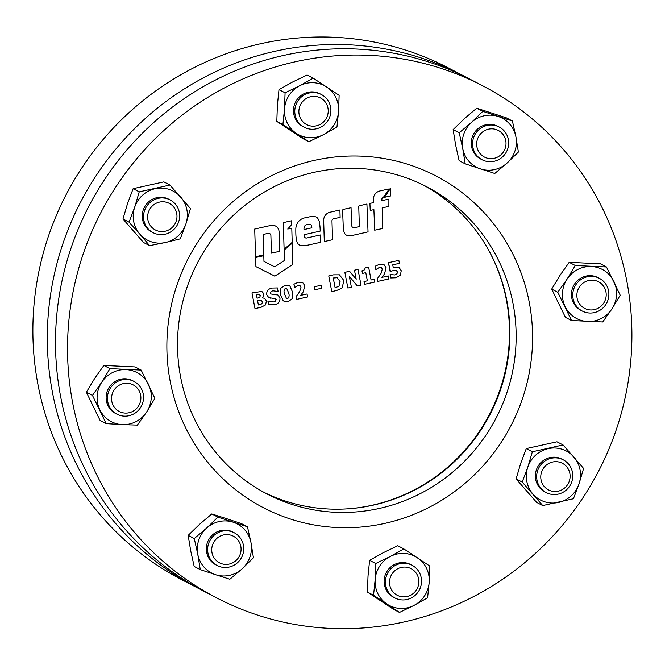 <?xml version="1.0" encoding="UTF-8"?>
<svg xmlns="http://www.w3.org/2000/svg" width="665" height="665" viewBox="0 0 665 665"><rect width="100%" height="100%" fill="white"/><g stroke="black" fill="none" stroke-linecap="round" stroke-linejoin="round"><path stroke-width="1" d="M466.83 77.581A288.535 280.439 117.5 0 0 462.757 75.411L448.31 67.897A288.535 280.439 117.5 0 0 147.522 97.048A288.535 280.439 117.5 0 0 38.08 385.201A288.535 280.439 117.5 0 0 181.811 579.739L196.258 587.253A288.535 280.439 117.5 0 0 200.364 589.356M462.757 75.411A288.535 280.439 117.5 0 0 161.961 104.571A288.535 280.439 117.5 0 0 52.527 392.724A288.535 280.439 117.5 0 0 196.258 587.253M115.718 187.148A288.535 280.439 -62.5 0 1 482.973 85.943A288.535 280.439 -62.5 0 1 583.729 496.572A288.535 280.439 -62.5 0 1 216.474 597.785A288.535 280.439 -62.5 0 1 115.718 187.148M216.474 597.785L204.446 591.518A288.535 280.439 -62.5 0 1 103.682 180.888A288.535 280.439 -62.5 0 1 470.936 79.675L482.973 85.943M423.638 185.211A173.116 168.262 -62.5 0 1 480.986 429.931A173.116 168.262 -62.5 0 1 263.781 492.25M487.245 433.189A173.116 168.262 -62.5 0 1 266.889 493.912A173.116 168.262 -62.5 0 1 206.433 247.53A173.116 168.262 -62.5 0 1 426.789 186.807A173.116 168.262 -62.5 0 1 487.245 433.189M501.36 442.117A186.973 181.728 -62.5 0 1 247.538 498.368A186.973 181.728 -62.5 0 1 198.087 241.611A186.973 181.728 -62.5 0 1 451.917 185.352A186.973 181.728 -62.5 0 1 501.36 442.117M383.514 197.497L389.283 188.902L381.51 190.572A35.594 34.597 117.5 0 0 379.491 191.071A8.196 7.972 117.5 0 0 373.422 199.392A32.618 31.704 117.5 0 0 373.688 202.592L370.031 203.382A0.657 0.632 117.5 0 0 369.923 203.764L370.197 209.791A0.549 0.532 117.5 0 0 370.837 210.298L373.888 209.625L374.711 230.198L382.782 228.469L382.167 207.854L388.884 206.416L388.9 199.109L381.918 200.614L381.876 199.217A1.613 1.563 -62.5 0 1 383.24 197.555L389.283 188.902L381.51 190.572A35.594 34.597 117.5 0 0 379.491 191.071A8.196 7.972 117.5 0 0 373.422 199.392A32.618 31.704 117.5 0 0 373.688 202.592L370.031 203.382A0.657 0.632 117.5 0 0 369.923 203.764L370.197 209.791A0.549 0.532 117.5 0 0 370.837 210.298M351.511 223.166L351.045 207.721L343.107 209.417A1.513 1.471 117.5 0 0 342.6 210.63L343.29 227.721A14.322 13.923 117.5 0 0 344.545 233.157A4.239 4.123 117.5 0 0 347.753 235.51A17.406 16.916 117.5 0 0 353.431 235.202L368.044 231.877L366.914 204.022L359.05 205.809A1.305 1.264 117.5 0 0 358.759 206.674L359.358 226.599L355.833 227.339A13.874 13.491 -62.5 0 1 353.797 227.613A1.978 1.92 -62.5 0 1 351.843 226.083A17.448 16.957 -62.5 0 1 351.818 225.95A17.448 16.957 -62.5 0 1 351.511 223.166L351.045 207.721L343.107 209.417A1.513 1.471 117.5 0 0 342.6 210.622L343.29 227.721A14.322 13.923 117.5 0 0 344.545 233.157A4.239 4.123 117.5 0 0 347.753 235.51M317.188 217.729A3.342 3.25 117.5 0 0 315.376 216.757A17.814 17.315 117.5 0 0 309.907 216.765L304.603 217.904A10.948 10.64 117.5 0 0 296.698 224.595A11.563 11.239 117.5 0 0 295.834 228.843A122.335 118.902 117.5 0 0 295.875 234.546A30.424 29.568 117.5 0 0 296.407 239.4A30.424 29.568 117.5 0 0 296.956 241.728A5.727 5.569 117.5 0 0 302.517 245.759A43.1 41.895 117.5 0 0 309.383 244.811L320.522 242.318L320.306 234.978L307.862 237.754A37.855 36.799 -62.5 0 1 306.515 238.037A1.771 1.721 -62.5 0 1 304.595 236.898L304.163 234.695L320.189 231.112L320.148 229.541A55.469 53.915 117.5 0 0 319.474 222.467A9.277 9.019 117.5 0 0 317.188 217.729A3.342 3.25 117.5 0 0 315.376 216.757A17.814 17.315 117.5 0 0 309.907 216.765L304.603 217.904A10.948 10.64 117.5 0 0 296.698 224.595A11.563 11.239 117.5 0 0 295.834 228.843A122.335 118.902 117.5 0 0 295.875 234.546A30.424 29.568 117.5 0 0 296.407 239.4A30.424 29.568 117.5 0 0 296.947 241.728A5.727 5.569 117.5 0 0 302.517 245.759M393.248 267.463L399.058 267.397L401.244 270.721L400.38 275.169L395.983 277.779L390.762 277.953L390.106 274.529L394.736 274.953L397.03 273.714L397.362 271.819L396.24 270.431L393.522 270.456L390.156 271.619L388.435 262.675L398.842 260.372L399.416 263.348L392.741 264.828L393.248 267.463L398.609 267.197L401.244 270.721M396.24 270.431L397.362 271.819L397.03 273.714L394.736 274.953L390.106 274.529L390.762 277.953L395.983 277.779M381.91 277.38L388.327 275.958L388.9 278.934L377.712 281.411L377.213 278.834L380.962 273.639L382.309 269.117L381.228 267.496L379.466 267.355L375.85 269.608L375.193 266.208L379.682 264.204L383.929 264.471L386.132 267.746L384.453 273.972L381.91 277.38L388.327 275.958L388.909 278.934L377.712 281.411L377.213 278.834L380.962 273.639L382.309 269.117L381.228 267.496L379.466 267.363M374.229 279.283L374.769 282.068L364.561 284.329L364.021 281.553L367.363 280.813L365.792 272.667L362.458 273.406L361.959 270.821L364.487 269.84L365.251 267.812L368.601 267.072L371.087 279.982L374.229 279.283L374.769 282.068L364.561 284.329L364.021 281.553L367.363 280.813L365.792 272.667L362.458 273.406L361.959 270.821L364.487 269.84L365.251 267.812L368.601 267.072L371.095 279.982L374.229 279.283M351.403 287.247L347.87 288.028L344.844 272.342L349.582 271.287L356.199 279.192L354.47 270.206L358.003 269.425L361.02 285.11L357.305 285.933L349.3 276.308L351.403 287.247L347.87 288.028L344.844 272.334L349.582 271.287L356.199 279.192L354.47 270.206L358.003 269.425L361.02 285.11L357.305 285.933L349.3 276.308M336.59 290.53L331.769 291.594L328.751 275.909L333.522 274.844L339.449 274.82L344.005 280.721L341.96 288.045L336.59 290.53L331.769 291.594L328.751 275.909L333.522 274.844L339.449 274.82L344.005 280.721M321.129 285.26L321.702 288.236L314.836 289.757L314.262 286.781L321.129 285.26L321.702 288.236L314.836 289.757L314.262 286.781L321.129 285.26M300.622 295.393L307.047 293.972L307.621 296.947L296.424 299.433L295.933 296.856L299.674 291.652L301.021 287.13L299.94 285.509L298.178 285.376L294.562 287.621L293.913 284.229L298.402 282.218L302.642 282.484L304.853 285.759L303.174 291.985L300.622 295.393L307.047 293.972L307.621 296.947L296.424 299.433L295.933 296.856L299.674 291.652L301.021 287.13L299.94 285.509L298.178 285.376M288.161 301.677L284.188 301.37L283.124 300.597L280.58 294.761L280.78 288.294L284.986 285.194L288.943 285.493L290.04 286.299L292.558 292.093L292.392 298.56L288.161 301.677L284.188 301.37L283.124 300.597L280.588 294.761L280.78 288.294L284.986 285.194L288.943 285.493L290.04 286.299M274.371 304.728L268.585 304.745L267.862 300.996L273.847 301.952L275.51 301.237L276.183 299.549L275.526 298.676L268.735 297.637L266.607 294.479C266.607 290.938 268.427 288.793 272.051 288.053L277.43 287.945L278.111 291.478L272.766 290.796L271.079 291.578L270.439 293.124L271.054 294.005L277.962 295.027L279.982 298.003C280.073 301.752 278.203 303.996 274.371 304.736L268.585 304.745L267.862 300.996L273.847 301.952L275.51 301.237L276.183 299.549L274.346 298.377M262.592 297.887L264.587 298.327L266.441 301.029L265.51 304.927L261.187 307.238L255.003 308.61L251.977 292.916L261.844 291.445L264.063 294.013L262.592 297.887L264.587 298.327L266.432 301.021M261.187 307.238L255.003 308.61L251.977 292.924L261.844 291.445L264.063 294.013M292.824 264.387L292.218 243.199L284.138 250.04L284.47 260.439L274.703 266.831L263.972 261.42L263.789 255.684L255.618 257.505L255.909 266.615L274.836 276.166L292.824 264.387L292.218 243.199L284.138 250.04L284.47 260.439L274.703 266.831L263.972 261.42L263.789 255.684L255.618 257.505L255.909 266.615L274.836 276.166M291.677 224.554L291.569 220.78L283.332 222.6L284.096 249.184L292.193 242.368L291.785 228.128L287.746 229.026L291.677 224.554L291.569 220.78L283.332 222.6L284.096 249.184L292.193 242.368L291.785 228.128L287.746 229.026M279.067 231.728A7.007 6.808 117.5 0 0 270.896 225.418L254.703 229.051L255.593 256.74L263.764 254.911L263.116 234.487L268.294 233.324A2.394 2.328 -62.5 0 1 270.888 235.551L271.453 253.149L279.691 251.312L279.067 231.728A7.007 6.808 117.5 0 0 270.896 225.418L254.703 229.051L255.593 256.74L263.764 254.911M340.123 217.347L339.906 209.99L330.023 212.218A8.071 7.847 117.5 0 0 323.672 220.481L324.296 241.545L332.542 239.732L331.976 220.938A2.07 2.012 -62.5 0 1 333.606 218.818L340.123 217.347L339.906 209.99L330.023 212.218A8.071 7.847 117.5 0 0 323.664 220.481L324.296 241.545L332.542 239.732M390.322 188.611L384.47 197.322L390.546 195.976L390.322 188.611L384.47 197.322L390.546 195.976L390.322 188.611M320.522 242.318L320.306 234.978L307.862 237.754A37.855 36.799 -62.5 0 1 306.515 238.037A1.771 1.721 -62.5 0 1 305.418 237.871M303.996 229.558L311.868 227.796L311.478 225.792A2.053 1.995 117.5 0 0 309.408 224.205A12.918 12.56 117.5 0 0 306.274 224.845A3.109 3.026 117.5 0 0 304.296 226.848A6.351 6.168 117.5 0 0 303.996 229.558L311.868 227.796L311.478 225.792A2.053 1.995 117.5 0 0 310.455 224.421M269.657 233.556A2.394 2.328 -62.5 0 1 270.888 235.551L271.453 253.157L279.691 251.312M368.044 231.877L366.914 204.022L359.05 205.809A1.305 1.264 117.5 0 0 358.759 206.674L359.358 226.599L355.833 227.339A13.874 13.491 -62.5 0 1 353.797 227.613A1.978 1.92 -62.5 0 1 352.824 227.397M373.888 209.625L374.711 230.198L382.782 228.469M388.884 206.416L388.9 199.109L381.918 200.614M257.089 298.203L259.757 297.363L260.281 295.634L259.225 294.429L256.441 294.828L257.089 298.211L259.757 297.363L260.281 295.634L259.225 294.429M258.394 304.961L261.827 303.863L262.5 301.835L260.971 300.223L257.588 300.788L258.394 304.961L261.827 303.863L262.5 301.835L260.971 300.223M270.439 293.124L271.054 294.005L277.962 295.027L279.982 298.003M270.821 298.244L268.735 297.637L266.607 294.479C266.607 290.938 268.427 288.793 272.051 288.053L277.43 287.945L278.111 291.478M286.515 298.577L287.588 298.693C289.184 297.263 289.533 295.351 288.635 292.966L286.632 288.278L285.559 288.169C283.955 289.599 283.606 291.511 284.512 293.897L286.515 298.577L287.588 298.693C289.184 297.263 289.533 295.351 288.635 292.966L286.632 288.278L285.559 288.169M294.861 287.554L293.913 284.229L298.402 282.218L302.642 282.484L304.853 285.759M335.118 287.746L338.959 286.266L340.073 281.569L337.122 277.704L333.248 278.012L335.118 287.746L338.959 286.266L340.073 281.569L337.122 277.704M376.149 269.541L375.193 266.208L379.682 264.204L383.929 264.471L386.132 267.746M390.496 271.544L388.435 262.675L398.842 260.372L399.416 263.348M348.776 508.75A173.698 168.827 117.5 0 0 506.356 299.649A173.698 168.827 117.5 0 0 485.907 245.385M479.523 135.186A15.004 14.58 117.5 0 0 482.649 155.959A15.004 14.58 117.5 0 0 503.164 152.302A15.004 14.58 117.5 0 0 500.038 131.529A15.004 14.58 117.5 0 0 479.523 135.186M505.167 153.906A18.462 17.947 -62.5 0 1 482.092 159.75A18.462 17.947 -62.5 0 1 476.074 132.842A18.462 17.947 -62.5 0 1 499.149 126.99A18.462 17.947 -62.5 0 1 505.167 153.906M498.492 126.666A18.462 17.947 117.5 0 0 478.9 127.954A18.462 17.947 117.5 0 0 471.593 146.624A18.462 17.947 117.5 0 0 481.452 159.4M459.224 132.792L471.543 122.343L482.823 111.363L512.407 121.005L515.915 136.799L518.384 152.061L507.104 163.041L494.785 173.482L465.209 163.848L459.116 160.672L455.608 144.879L453.131 129.617L459.224 132.792L462.732 148.586L465.209 163.848M453.131 129.617L464.419 118.636L476.73 108.196L482.823 111.363M476.73 108.196L506.314 117.83L512.407 121.005M515.915 136.799A27.697 26.924 -62.5 0 1 507.104 163.041A27.697 26.924 -62.5 0 1 480.512 168.935A27.697 26.924 117.5 0 1 462.732 148.586A27.697 26.924 -62.5 0 1 471.543 122.343A27.697 26.924 -62.5 0 1 498.135 116.45A27.697 26.924 -62.5 0 1 515.915 136.799M589.331 280.372A15.004 14.58 117.5 0 0 577.029 297.646A15.004 14.58 117.5 0 0 593.745 309.749A15.004 14.58 117.5 0 0 606.048 292.475A15.004 14.58 117.5 0 0 589.331 280.372M593.529 312.766A18.462 17.947 -62.5 0 1 582.291 311.062A18.462 17.947 -62.5 0 1 573.014 291.993A18.462 17.947 -62.5 0 1 588.101 276.607A18.462 17.947 -62.5 0 1 599.34 278.311A18.462 17.947 -62.5 0 1 608.616 297.38A18.462 17.947 -62.5 0 1 593.529 312.766M564.136 464.37A15.004 14.58 117.5 0 0 543.621 468.027A15.004 14.58 117.5 0 0 546.738 488.8A15.004 14.58 117.5 0 0 567.262 485.142A15.004 14.58 117.5 0 0 564.136 464.37M544.012 491.244A18.462 17.947 -62.5 0 1 539.448 466.772A18.462 17.947 -62.5 0 1 563.247 459.831A18.462 17.947 -62.5 0 1 565.416 461.169A18.462 17.947 -62.5 0 1 569.988 485.641A18.462 17.947 -62.5 0 1 546.189 492.59A18.462 17.947 -62.5 0 1 544.012 491.244M418.701 579.39A15.004 14.58 117.5 0 0 401.984 567.287A15.004 14.58 117.5 0 0 389.69 584.568A15.004 14.58 117.5 0 0 406.406 596.663A15.004 14.58 117.5 0 0 418.701 579.39M385.617 584.784A18.462 17.947 -62.5 0 1 393.048 566.863A18.462 17.947 -62.5 0 1 412.001 565.225A18.462 17.947 -62.5 0 1 421.327 578.417A18.462 17.947 -62.5 0 1 413.896 596.347A18.462 17.947 -62.5 0 1 394.944 597.976A18.462 17.947 -62.5 0 1 385.617 584.784M598.683 277.987A18.462 17.947 117.5 0 0 574.535 284.105A18.462 17.947 117.5 0 0 581.642 310.713M551.701 289.1L559.922 275.451L569.182 262.326L575.275 265.501L606.48 266.964L620.204 295.21L611.983 308.859L602.723 321.976L571.518 320.513L557.794 292.276L551.701 289.1L565.425 317.338L571.518 320.513M575.275 265.501L567.054 279.159L557.794 292.276M569.182 262.326L600.387 263.797L606.48 266.964M611.983 308.859A27.697 26.924 -62.5 0 1 587.636 321.519A27.697 26.924 -62.5 0 1 565.175 306.665A27.697 26.924 117.5 0 1 567.054 279.159A27.697 26.924 -62.5 0 1 591.393 266.507A27.697 26.924 -62.5 0 1 613.862 281.353A27.697 26.924 -62.5 0 1 611.983 308.859M562.59 459.507A18.462 17.947 117.5 0 0 549.963 457.603A18.462 17.947 117.5 0 0 535.508 473.588A18.462 17.947 117.5 0 0 545.549 492.233M516.106 478.891L536.638 502.391L542.731 505.558L522.2 482.067L527.802 467.187L532.366 451.768L526.273 448.592L520.67 463.472L516.106 478.891L522.2 482.067M526.273 448.592L556.979 441.793L563.072 444.96L532.366 451.768M563.072 444.96L583.604 468.459L579.032 483.879L573.43 498.758L542.731 505.558M558.6 502.424A27.697 26.924 -62.5 0 1 532.981 494.087A27.697 26.924 -62.5 0 1 527.802 467.187A27.697 26.924 117.5 0 1 548.234 448.634A27.697 26.924 -62.5 0 1 573.853 456.98A27.697 26.924 -62.5 0 1 579.032 483.879A27.697 26.924 -62.5 0 1 558.6 502.424M411.344 564.901A18.462 17.947 117.5 0 0 386.897 571.493A18.462 17.947 117.5 0 0 392.076 596.38A18.462 17.947 117.5 0 0 394.303 597.627M403.83 548.891L429.765 566.048L429.199 582.191L427.595 597.802L414.054 605.383L399.49 612.415L393.397 609.248L367.454 592.091L373.547 595.266L375.151 579.656L375.717 563.504L390.288 556.472L403.83 548.891L397.737 545.724L383.165 552.756L369.624 560.337L375.717 563.504M367.454 592.091L368.019 575.948L369.624 560.337M399.49 612.415L373.547 595.266M387.03 604.111A27.697 26.924 -62.5 0 1 375.151 579.656A27.697 26.924 -62.5 0 1 390.288 556.472A27.697 26.924 117.5 0 1 417.312 557.736A27.697 26.924 -62.5 0 1 429.199 582.191A27.697 26.924 -62.5 0 1 414.054 605.383A27.697 26.924 -62.5 0 1 387.03 604.111M233.548 532.424A18.462 17.947 117.5 0 0 213.955 533.712A18.462 17.947 117.5 0 0 206.657 552.382A18.462 17.947 117.5 0 0 216.507 565.159M247.463 526.763L250.971 542.557L253.448 557.819L242.16 568.799L229.849 579.24L215.568 574.693L200.265 569.606L194.172 566.43L190.664 550.637L188.187 535.375L194.28 538.55L206.599 528.101L217.887 517.129L247.463 526.763L241.37 523.588L226.067 518.5L211.794 513.954L217.887 517.129M188.187 535.375L199.475 524.394L211.794 513.954M200.265 569.606L197.788 554.344L194.28 538.55M197.788 554.344A27.697 26.924 -62.5 0 1 206.599 528.101A27.697 26.924 -62.5 0 1 233.191 522.208A27.697 26.924 117.5 0 1 250.971 542.557A27.697 26.924 -62.5 0 1 242.16 568.799A27.697 26.924 -62.5 0 1 215.568 574.693A27.697 26.924 -62.5 0 1 197.788 554.344M133.357 381.112A18.462 17.947 117.5 0 0 109.21 387.238A18.462 17.947 117.5 0 0 116.317 413.838M106.192 423.638L100.099 420.471L86.375 392.225L94.596 378.576L103.856 365.459L109.949 368.626L141.155 370.097L154.879 398.335L146.649 411.992A27.697 26.924 -62.5 0 1 122.31 424.644L106.192 423.638L92.468 395.401L101.72 382.284L109.949 368.626M103.856 365.459L135.061 366.922L141.155 370.097M137.397 425.11L146.649 411.992A27.697 26.924 117.5 0 0 148.528 384.486A27.697 26.924 -62.5 0 0 126.067 369.632A27.697 26.924 -62.5 0 0 101.72 382.284A27.697 26.924 -62.5 0 0 99.841 409.79A27.697 26.924 -62.5 0 0 122.31 424.644L137.397 425.11M86.375 392.225L92.468 395.401M169.459 199.591A18.462 17.947 117.5 0 0 156.832 197.68A18.462 17.947 117.5 0 0 142.377 213.673A18.462 17.947 117.5 0 0 152.418 232.318M149.6 245.643L139.85 234.163A27.697 26.924 -62.5 0 1 134.671 207.272A27.697 26.924 -62.5 0 1 155.103 188.719A27.697 26.924 -62.5 0 1 180.722 197.064A27.697 26.924 -62.5 0 1 185.901 223.964A27.697 26.924 117.5 0 1 165.469 242.509L149.6 245.643L143.507 242.476L122.975 218.976L127.547 203.556L133.141 188.677L163.848 181.878L169.941 185.045L190.473 208.544L185.901 223.964L180.298 238.843L165.469 242.509A27.697 26.924 -62.5 0 1 139.85 234.163L129.068 222.152L134.671 207.272L139.234 191.853L169.941 185.045M122.975 218.976L129.068 222.152M133.141 188.677L139.234 191.853M320.696 94.197A18.462 17.947 117.5 0 0 296.257 100.789A18.462 17.947 117.5 0 0 301.436 125.677A18.462 17.947 117.5 0 0 303.656 126.924M282.908 124.563L284.504 108.952L285.077 92.801L299.641 85.768L313.182 78.187L326.673 87.032L339.125 95.344L338.551 111.487L336.956 127.106L323.414 134.679L308.843 141.712L302.75 138.544L276.815 121.387L282.908 124.563L308.843 141.712M276.815 121.387L277.38 105.245L278.984 89.634L285.077 92.801M278.984 89.634L292.517 82.053L307.089 75.02L313.182 78.187M326.673 87.032A27.697 26.924 -62.5 0 1 338.551 111.487A27.697 26.924 -62.5 0 1 323.414 134.679A27.697 26.924 117.5 0 1 296.391 133.407A27.697 26.924 -62.5 0 1 284.504 108.952A27.697 26.924 -62.5 0 1 299.641 85.768A27.697 26.924 -62.5 0 1 326.673 87.032M238.22 558.06A15.004 14.58 117.5 0 0 235.102 537.287A15.004 14.58 117.5 0 0 214.579 540.944A15.004 14.58 117.5 0 0 217.704 561.717A15.004 14.58 117.5 0 0 238.22 558.06M211.129 538.6A18.462 17.947 -62.5 0 1 234.205 532.748A18.462 17.947 -62.5 0 1 240.223 559.664A18.462 17.947 -62.5 0 1 217.156 565.508A18.462 17.947 -62.5 0 1 211.129 538.6M128.42 412.882A15.004 14.58 117.5 0 0 140.714 395.6A15.004 14.58 117.5 0 0 123.998 383.497A15.004 14.58 117.5 0 0 111.703 400.779A15.004 14.58 117.5 0 0 128.42 412.882M122.767 379.732A18.462 17.947 -62.5 0 1 134.014 381.436A18.462 17.947 -62.5 0 1 143.283 400.505A18.462 17.947 -62.5 0 1 128.204 415.891A18.462 17.947 -62.5 0 1 116.957 414.195A18.462 17.947 -62.5 0 1 107.688 395.126A18.462 17.947 -62.5 0 1 122.767 379.732M153.615 228.885A15.004 14.58 117.5 0 0 174.13 225.227A15.004 14.58 117.5 0 0 171.005 204.454A15.004 14.58 117.5 0 0 150.489 208.112A15.004 14.58 117.5 0 0 153.615 228.885M172.285 201.254A18.462 17.947 -62.5 0 1 176.857 225.726A18.462 17.947 -62.5 0 1 153.058 232.667A18.462 17.947 -62.5 0 1 150.88 231.329A18.462 17.947 -62.5 0 1 146.317 206.857A18.462 17.947 -62.5 0 1 170.115 199.916A18.462 17.947 -62.5 0 1 172.285 201.254M299.042 113.865A15.004 14.58 117.5 0 0 315.759 125.959A15.004 14.58 117.5 0 0 328.061 108.686A15.004 14.58 117.5 0 0 311.345 96.583A15.004 14.58 117.5 0 0 299.042 113.865M330.688 107.713A18.462 17.947 -62.5 0 1 323.248 125.643A18.462 17.947 -62.5 0 1 304.304 127.281A18.462 17.947 -62.5 0 1 294.977 114.081A18.462 17.947 -62.5 0 1 302.409 96.159A18.462 17.947 -62.5 0 1 321.361 94.521A18.462 17.947 -62.5 0 1 330.688 107.713M480.795 159.076L482.092 159.75M497.852 126.317L499.149 126.99M580.986 310.389L582.291 311.062M598.043 277.629L599.34 278.311M561.942 459.149L563.247 459.831M544.893 491.909L546.189 492.59M410.704 564.543L412.001 565.225M393.647 597.303L394.944 597.976M232.908 532.075L234.205 532.748M215.851 564.834L217.156 565.508M132.717 380.754L134.014 381.436M115.66 413.514L116.957 414.195M151.761 231.994L153.058 232.667M168.81 199.234L170.115 199.916M302.999 126.599L304.304 127.281M320.056 93.84L321.361 94.521"/></g></svg>
